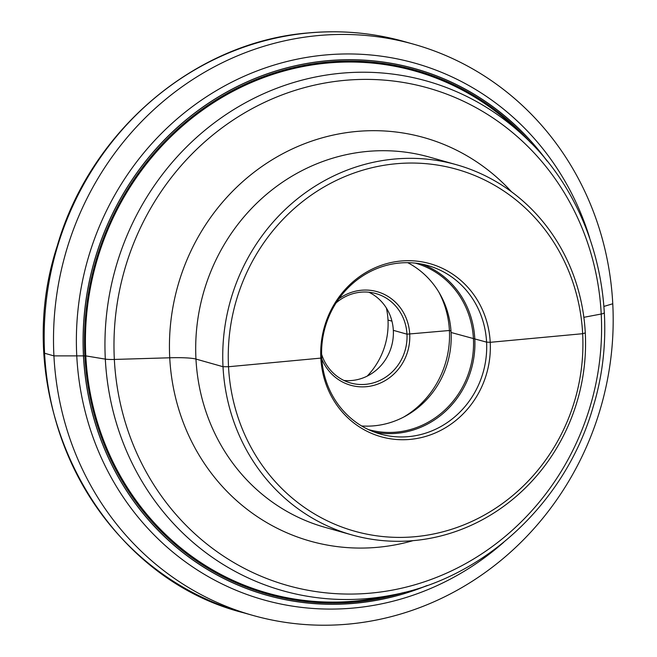 <?xml version="1.0" encoding="UTF-8"?>
<svg xmlns="http://www.w3.org/2000/svg" width="657" height="657" viewBox="0 0 657 657"><rect width="100%" height="100%" fill="white"/><g stroke="black" fill="none" stroke-linecap="round" stroke-linejoin="round"><path stroke-width="0.99" d="M499.139 188.017A188.017 176.454 -74.2 0 1 556.233 443.647A188.017 176.454 -74.2 0 1 312.034 512.435A188.017 176.454 105.8 0 1 254.941 256.805A188.017 176.454 105.8 0 1 499.139 188.017M450.275 272.63A89.919 84.392 -74.2 0 1 477.582 394.89A89.919 84.392 -74.2 0 1 360.783 427.789A89.919 84.392 105.8 0 1 333.477 305.53A89.919 84.392 105.8 0 1 450.275 272.63M447.704 274.306A87.529 82.141 105.8 0 0 427.929 265.584A87.529 82.141 105.8 0 0 328.902 316.625A87.529 82.141 105.8 0 0 360.594 425.334A87.529 82.141 -74.2 0 0 380.37 434.055A87.529 82.141 -74.2 0 0 479.396 383.006A87.529 82.141 -74.2 0 0 447.704 274.306M421.975 264.155A87.529 82.141 105.8 0 1 435.919 270.98A87.529 82.141 -74.2 0 1 468.827 376.658A87.529 82.141 -74.2 0 1 374.547 432.158M368.281 429.514A86.445 81.131 -74.2 0 0 368.528 429.588A86.445 81.131 -74.2 0 0 466.33 379.171A86.445 81.131 -74.2 0 0 435.024 271.809A86.445 81.131 105.8 0 0 415.495 263.202A86.445 81.131 105.8 0 0 415.249 263.128M407.734 262.685A86.445 81.131 105.8 0 1 412.695 265.51A86.445 81.131 -74.2 0 1 446.883 365.029A86.445 81.131 -74.2 0 1 361.646 425.966M438.835 292.102A90.765 85.188 -74.2 0 1 403.529 417.154M338.831 298.853A48.626 45.637 105.8 0 1 388.131 296.512A48.626 45.637 -74.2 0 1 402.889 362.623A48.626 45.637 -74.2 0 1 339.735 380.419A48.626 45.637 105.8 0 1 321.823 359.108M336.113 302.877A46.466 43.608 105.8 0 1 375.837 293.548A46.466 43.608 105.8 0 1 386.332 298.179A46.466 43.608 -74.2 0 1 403.16 355.88A46.466 43.608 -74.2 0 1 350.592 382.982A46.466 43.608 -74.2 0 1 340.096 378.35A46.466 43.608 105.8 0 1 321.61 354.254M343.94 380.46A46.466 43.608 -74.2 0 0 390.849 348.481A46.466 43.608 -74.2 0 0 372.691 294.328A46.466 43.608 105.8 0 0 368.848 292.217M386.382 308.034A71.317 66.932 -74.2 0 1 367.156 376.141M413.951 44.29A296.701 278.453 -74.2 0 0 317.922 35.593A296.701 278.453 105.8 0 0 55.467 304.659A296.701 278.453 105.8 0 0 252.74 615.371A296.701 278.453 105.8 0 0 348.768 624.076A296.701 278.453 -74.2 0 0 611.224 355.002A296.701 278.453 -74.2 0 0 413.951 44.29L404.613 41.654C373.168 32.825 341.073 29.918 308.314 32.924C195.104 41.925 90.567 130.686 57.29 245.784C6.948 398.273 96.719 575.729 243.394 612.735A296.701 278.453 105.8 0 1 46.13 302.023A296.701 278.453 105.8 0 1 308.585 32.957A296.701 278.453 -74.2 0 1 404.613 41.654M392.746 594.963L380.198 597.443A271.242 254.555 -74.2 0 1 355.347 601.056A271.242 254.555 -74.2 0 1 206.282 566.071A271.242 254.555 -74.2 0 1 93.393 273.895A271.242 254.555 -74.2 0 1 327.153 63.072A271.242 254.555 -74.2 0 1 476.21 98.057A271.242 254.555 -74.2 0 1 513.224 126.218L522.619 134.899C594.183 199.424 622.803 310.129 593.23 406.601C566.277 501.505 485.367 577.717 392.746 594.963A264.82 248.527 -74.2 0 1 222.953 564.338A264.82 248.527 105.8 0 1 142.536 204.286A264.82 248.527 105.8 0 1 486.492 107.395A264.82 248.527 -74.2 0 1 522.619 134.899M456.401 164.71A192.337 180.511 105.8 0 1 499.854 183.878A192.337 180.511 -74.2 0 1 569.496 422.755A192.337 180.511 -74.2 0 1 351.897 534.921A192.337 180.511 -74.2 0 1 308.445 515.761A192.337 180.511 105.8 0 1 238.803 276.884A192.337 180.511 105.8 0 1 456.401 164.71L429.358 157.08A192.337 180.511 105.8 0 0 211.759 269.247A192.337 180.511 105.8 0 0 281.401 508.124A192.337 180.511 -74.2 0 0 324.854 527.292L351.897 534.921M388.008 320.041L391.95 321.15L388.008 320.041M393.329 330.331L406.97 334.183L449.413 330.496L450.989 330.939L449.413 330.496L406.97 334.183L393.329 330.331M451.088 332.491L486.574 342.133L490.212 342.313L582.652 333.707L585.28 332.927L582.652 333.707L490.212 342.313L486.574 342.133L451.088 332.491M583.851 317.315L601.212 314.021A12.968 1.528 -3 0 0 604.112 312.609A12.968 1.528 -3 0 1 601.212 314.021L583.851 317.315M44.586 353.252L53.931 355.889L85.812 355.889L105.334 359.124A12.968 1.528 -3 0 0 114.343 359.436L169.736 357.786A34.575 4.065 177 0 1 195.967 359.075L223.019 366.713L228.521 366.737L320.846 358.106L321.725 357.507M603.914 306.417L612.759 303.772L603.914 306.417M503.689 542.296A278.798 261.65 -74.2 0 1 353.811 608.004A278.798 261.65 105.8 0 1 76.77 356.004A278.798 261.65 105.8 0 1 324.829 55.032A278.798 261.65 -74.2 0 1 589.641 237.809M547.133 161.088A273.509 256.69 -74.2 0 0 326.825 60.764A273.509 256.69 105.8 0 0 83.464 356.028A273.509 256.69 105.8 0 0 355.256 603.249A273.509 256.69 -74.2 0 0 427.329 585.461M426.303 585.822A273.443 256.624 -74.2 0 1 355.273 603.183A273.443 256.624 105.8 0 1 83.554 356.028A273.443 256.624 105.8 0 1 326.849 60.83A273.443 256.624 -74.2 0 1 546.443 160.234M531.258 143.267A272.203 255.458 -74.2 0 0 327.087 62.111A272.203 255.458 105.8 0 0 84.893 355.971A272.203 255.458 105.8 0 0 355.38 602.001A272.203 255.458 -74.2 0 0 404.49 592.343M402.733 592.778A272.105 255.368 -74.2 0 1 355.38 601.911A272.105 255.368 105.8 0 1 84.983 355.963A272.105 255.368 105.8 0 1 327.096 62.21A272.105 255.368 -74.2 0 1 529.985 141.986M486.402 113.718A258.497 242.597 105.8 0 0 150.667 208.294A258.497 242.597 105.8 0 0 229.153 559.739A258.497 242.597 -74.2 0 0 564.897 465.164A258.497 242.597 -74.2 0 0 486.402 113.718M413.031 540.662A209.632 196.739 -74.2 0 1 262.841 520.229A209.632 196.739 105.8 0 1 199.194 235.214A209.632 196.739 105.8 0 1 471.463 158.518A209.632 196.739 -74.2 0 1 511.516 191.787M252.74 615.371L243.394 612.735"/></g></svg>
